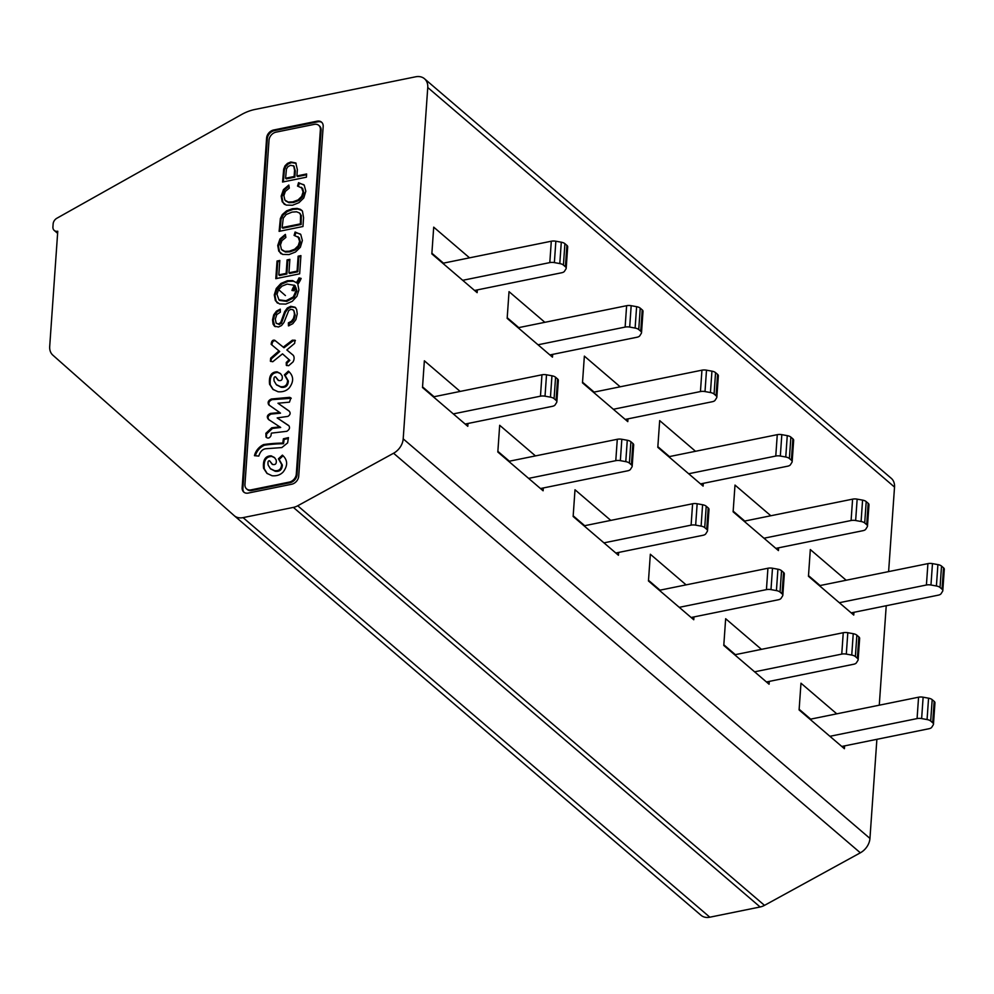 <?xml version="1.0" encoding="UTF-8"?>
<svg xmlns="http://www.w3.org/2000/svg" width="994" height="994" viewBox="0 0 994 994"><rect width="100%" height="100%" fill="white"/><g stroke="black" fill="none" stroke-linecap="round" stroke-linejoin="round"><path stroke-width="1.49" d="M294.125 176.51L294.559 170.185L293.727 165.986L290.608 165.315L287.999 166.619L286.446 168.93L285.576 178.237L294.125 176.51L294.858 177.143L295.305 170.819L293.901 166.172M300.387 223.861L300.573 214.928L299.505 212.989L296.597 211.797L292.037 212.107L286.185 214.53L283.265 218.146L282.122 227.576L300.387 223.861L301.132 224.495L301.319 215.561L299.766 213.275M291.963 290.459A13.407 10.201 130.6 0 1 294.572 285.377L287.167 284.085L282.048 286.11L278.494 289.739L276.991 294.336L278.929 299.79L286.011 300.747L293.292 296.945L296.187 290.434L295.802 287.303A11.779 8.958 -49.4 0 0 294.212 290.77L291.963 290.459M294.858 177.143L286.322 178.883L285.576 178.237M301.132 224.495L282.868 228.21L282.122 227.576M279.674 300.437L286.757 301.381L294.038 297.579L296.933 291.068L295.802 287.303M292.87 290.583A13.407 10.201 130.6 0 1 295.317 286.011L294.572 285.377M286.769 365.606L287.005 363.145L289.85 360.337L282.507 353.852L272.754 361.741L270.38 361.22L270.666 358.175L278.966 350.894L271.163 344.334C271.486 341.091 272.679 339.737 274.729 340.259L283.278 347.142L292.335 340.197L295.069 340.221L294.609 343.402L286.831 349.938L293.305 355.33A7.008 5.33 130.6 0 1 293.006 361.94L288.682 365.693L286.322 365.345L286.26 362.512L289.105 359.691L282.507 353.852M286.831 349.938L293.329 355.367M271.909 344.968C272.232 341.725 273.412 340.37 275.462 340.892L284.023 347.776L293.081 340.83L295.38 340.594M270.828 361.493L271.412 358.809L279.712 351.528L278.966 350.894M266.392 437.459L266.616 433.931L272.493 428.426L280.681 427.482L268.492 419.456C266.454 417.008 267.113 414.995 270.467 413.417L279.761 412.535L268.79 404.869C267.386 402.384 268.256 400.433 271.399 399.004L289.652 397.327L290.907 397.948L289.453 402.16L277.96 403.229L289.08 411.007C290.77 412.957 290.385 414.746 287.912 416.387L277.177 417.915L288.769 425.594C290.198 427.656 289.54 429.557 286.806 431.309L271.362 433.135L270.94 435.782C269.461 438.304 267.821 438.739 266.019 437.087L265.87 433.297L271.747 427.793L279.935 426.848M277.177 417.915L288.943 425.842M277.96 403.229L289.304 411.28M269.536 405.515C268.132 403.017 268.989 401.067 272.132 399.638L291.23 398.296M269.237 420.089C267.2 417.642 267.858 415.629 271.213 414.051L280.507 413.169L279.761 412.535M255.346 455.774A13.133 9.99 130.6 0 1 264.404 445.2A173.254 131.767 130.6 0 1 283.526 443.709L284.135 439.435L288.322 438.441M273.288 389.66L270.293 384.864C269.473 376.676 271.996 372.539 277.873 372.464L280.768 373.843M276.705 384.939L281.19 387.275C285.725 387.846 288.111 385.771 288.335 381.037L285.141 375.459L289.068 371.768M278.618 380.528L275.537 376.788C274.12 376.651 273.648 378.068 274.145 381.062L276.32 384.628L280.457 386.641C284.98 387.213 287.365 385.138 287.589 380.404L284.396 374.825L288.397 371.135C293.727 375.906 294.013 381.497 289.254 387.896C286.52 390.866 282.793 392.158 278.072 391.76L272.915 389.35L269.56 384.231C268.728 376.043 271.25 371.905 277.127 371.831L280.407 373.52L282.134 375.918C282.781 379.733 281.476 381.224 278.245 380.391L275.537 376.788M289.167 325.684L289.13 323.497L292.161 321.907L294.212 319.074L295.168 315.21L293.826 310.463M274.779 326.38L273.275 320.391L274.468 315.446L277.214 311.743L280.308 309.991M276.407 323.41L278.531 323.92L280.706 322.553L284.644 311.656L287.303 308.016L290.745 306.314L295.081 307.233L296.634 309.37L297.243 313.855L295.901 319.596L292.82 323.671L288.446 325.883L288.384 322.864L291.428 321.273L293.466 318.44L294.423 314.576L294.112 311.433L292.783 309.643L290.782 309.37L288.794 310.439L283.949 322.466L281.538 325.523L278.519 326.989L274.481 326.181L273.052 324.044L272.542 319.757L273.723 314.812L276.469 311.11L280.296 309.146L280.32 312.215L276.792 314.589L275.338 319.062L276.108 323.1L279.277 324.553L281.451 323.187L285.377 312.29L288.036 308.649L291.49 306.96L295.491 307.631M296.908 175.938L306.637 173.962L306.4 177.193L282.557 182.039L283.688 169.067L285.017 165.812L287.465 163.376L290.745 161.997L295.777 162.954L297.355 169.663L296.908 175.938L297.653 176.572L306.574 174.758M283.352 181.877L284.421 169.701L285.763 166.445L288.198 164.01L291.49 162.631L296.137 163.302M267.299 473.653L264.305 468.857C263.472 460.669 265.994 456.532 271.871 456.457L274.779 457.836M270.716 468.919L275.201 471.268C279.736 471.839 282.11 469.752 282.333 465.03L279.14 459.452L283.079 455.761M272.617 464.521L269.536 460.769C268.119 460.632 267.659 462.061 268.144 465.055L270.331 468.621L274.456 470.634C278.991 471.206 281.377 469.118 281.6 464.397L278.407 458.818L282.395 455.128C287.726 459.899 288.012 465.49 283.253 471.877C280.532 474.859 276.804 476.151 272.07 475.753L266.914 473.343L263.559 468.224C262.739 460.023 265.261 455.898 271.138 455.824L274.419 457.501L276.146 459.911C276.792 463.726 275.487 465.204 272.244 464.372L269.536 460.769M298.448 186.139L299.293 183.318L303.791 184.698M284.185 204.118L282.955 202.428L281.923 196.775L284.185 190.239L288.956 186.015M285.601 200.887L288.968 202.689L293.478 202.515L298.834 200.54L302.412 197.023L303.816 192.65L302.611 188.351L297.529 186.077L298.548 182.685L304.226 185.157L305.817 191.208L303.791 197.955L298.995 202.652L292.522 205.249L286.123 205.099L282.209 201.794L281.178 196.141L283.439 189.605L288.819 185.058L289.304 188.102L285.365 191.345L283.886 195.656L284.88 200.105L288.223 202.055L292.733 201.881L298.101 199.893L301.667 196.39L303.071 192.016L301.443 187.307M279.91 231.192L281.091 219.152L283.041 215.213L287.316 211.486L293.056 209.374L297.84 209.051L301.828 210.405M294.994 235.466L295.839 232.646L300.374 234.05M280.73 253.445L279.5 251.755L278.469 246.102L280.73 239.566L285.526 235.329M282.147 250.227L285.514 252.016L290.024 251.842L295.392 249.867L298.958 246.35L300.362 241.977L299.169 237.678L294.087 235.404L295.106 232.012L300.772 234.485L302.362 240.536L300.35 247.282L295.553 251.979L289.068 254.576L282.669 254.427L278.755 251.122L277.736 245.468L279.985 238.933L285.365 234.385L285.862 237.429L281.911 240.672L280.445 244.984L281.426 249.432L284.781 251.383L289.291 251.209L294.646 249.233L298.225 245.717L299.616 241.343L298.001 236.634M276.605 278.506L277.773 261.658L277.04 261.024L279.823 260.453L278.817 274.866L279.562 275.5L286.881 274.009L287.825 260.54L287.08 259.906L289.875 259.347L288.931 272.816L289.676 273.449L297.827 271.784L298.871 256.825L300.859 256.427M287.825 260.54L289.826 260.142M277.773 261.658L279.774 261.248M296.485 282.532A21.769 16.563 -49.4 0 0 299.008 277.898L301.145 278.419A21.806 16.587 130.6 0 1 297.84 284.284L298.908 289.975L296.92 296.299L292.248 301.356L285.787 304.089L279.476 303.928L275.375 300.648L274.282 294.895L276.27 288.484L280.942 283.452L287.39 280.73L292.609 280.581L297.231 283.166A21.769 16.563 -49.4 0 0 299.741 278.531L300.971 278.829M277.276 302.847L276.121 301.281L275.015 295.529L277.015 289.117L281.675 284.085L288.136 281.364L293.354 281.215L296.622 282.644M287.005 363.145L286.26 362.512M289.85 360.337L289.105 359.691M293.081 340.83L292.335 340.197M284.023 347.776L283.278 347.142M275.462 340.892L274.729 340.259M271.412 358.809L270.666 358.175M290.397 397.96L289.652 397.327M272.132 399.638L271.399 399.004M271.213 414.051L270.467 413.417M272.493 428.426L271.747 427.793M266.616 433.931L265.87 433.297M288.459 437.608L287.626 442.889L281.836 447.573L265.858 448.741C262.565 449.102 260.217 451.549 258.8 456.084L254.464 455.687A13.133 9.99 130.6 0 1 263.658 444.567A173.254 131.767 130.6 0 1 282.781 443.076L283.389 438.801L288.459 437.608M284.135 439.435L283.389 438.801M283.526 443.709L282.781 443.076M264.404 445.2L263.658 444.567M270.293 384.864L269.56 384.231M277.873 372.464L277.127 371.831M285.141 375.459L284.396 374.825M288.335 381.037L287.589 380.404M281.19 387.275L280.457 386.641M289.13 323.497L288.384 322.864M279.14 459.452L278.407 458.818M282.333 465.03L281.6 464.397M275.201 471.268L274.456 470.634M271.871 456.457L271.138 455.824M264.305 468.857L263.559 468.224M299.293 183.318L298.548 182.685M302.959 226.508L279.115 231.353L280.358 218.518L282.296 214.58L286.583 210.852L292.323 208.74L297.094 208.417L300.449 209.361L302.449 211.175L303.568 217.686L302.959 226.508M295.839 232.646L295.106 232.012M288.931 272.816L297.082 271.151L298.125 256.191L300.921 255.62L299.654 273.822L275.798 278.668L277.04 261.024M297.827 271.784L297.082 271.151M286.881 274.009L286.148 273.375L287.08 259.906M278.817 274.866L286.148 273.375M298.871 256.825L298.125 256.191M299.741 278.531L299.008 277.898M754.595 671.82L841.756 654.102A6.014 2.721 4 0 1 846.304 654.102L851.746 655.083A6.014 2.721 4 0 1 855.374 656.562L857.362 658.276A6.014 2.721 4 0 1 858.145 659.755A6.014 2.721 4 0 1 857.934 660.376L856.43 662.762A6.014 2.721 4 0 1 853.61 664.265L766.449 681.971M734.69 654.785L843.247 632.718A6.014 2.721 4 0 1 847.807 632.718L853.237 633.7A6.014 2.721 4 0 1 856.865 635.178L858.853 636.893A6.014 2.721 4 0 1 859.636 638.372L858.145 659.755M679.275 607.334L766.436 589.628A6.014 2.721 4 0 1 770.984 589.616L776.426 590.598A6.014 2.721 4 0 1 780.041 592.089L782.042 593.791A6.014 2.721 4 0 1 782.825 595.269A6.014 2.721 4 0 1 782.601 595.891L781.11 598.289A6.014 2.721 4 0 1 778.29 599.78L691.128 617.498M659.37 590.299L767.927 568.245A6.014 2.721 4 0 1 772.487 568.233L777.917 569.214A6.014 2.721 4 0 1 781.545 570.705L783.533 572.407A6.014 2.721 4 0 1 784.316 573.886L782.825 595.269M603.942 542.861L691.103 525.143A6.014 2.721 4 0 1 695.663 525.143L701.105 526.124A6.014 2.721 4 0 1 704.721 527.603L706.722 529.305A6.014 2.721 4 0 1 707.492 530.796A6.014 2.721 4 0 1 707.281 531.417L705.79 533.803A6.014 2.721 4 0 1 702.969 535.294L615.808 553.012M584.05 525.826L692.607 503.759A6.014 2.721 4 0 1 697.154 503.759L702.596 504.741A6.014 2.721 4 0 1 706.225 506.219L708.213 507.934A6.014 2.721 4 0 1 708.995 509.413L707.492 530.796M453.301 413.902L540.463 396.184A6.014 2.721 4 0 1 545.023 396.184L550.452 397.165A6.014 2.721 4 0 1 554.08 398.644L556.068 400.346A6.014 2.721 4 0 1 556.851 401.824A6.014 2.721 4 0 1 556.64 402.458L555.149 404.844A6.014 2.721 4 0 1 552.329 406.335L465.167 424.053M433.409 396.867L541.954 374.8A6.014 2.721 4 0 1 546.514 374.8L551.956 375.782A6.014 2.721 4 0 1 555.571 377.26L557.572 378.962A6.014 2.721 4 0 1 558.342 380.441L556.851 401.824M528.622 478.375L615.783 460.669A6.014 2.721 4 0 1 620.343 460.657L625.773 461.638A6.014 2.721 4 0 1 629.401 463.129L631.389 464.832A6.014 2.721 4 0 1 632.172 466.31A6.014 2.721 4 0 1 631.96 466.931L630.469 469.33A6.014 2.721 4 0 1 627.649 470.821L540.487 488.539M508.729 461.34L617.286 439.286A6.014 2.721 4 0 1 621.834 439.273L627.276 440.255A6.014 2.721 4 0 1 630.892 441.746L632.892 443.448A6.014 2.721 4 0 1 633.675 444.927L632.172 466.31M244.946 484.513L269.026 140.154A7.517 5.715 -49.4 0 1 276.021 132.152L314.315 124.362A7.517 5.715 -49.4 0 1 318.739 125.343A7.517 5.715 -49.4 0 1 320.379 129.729L296.299 474.088A7.517 5.715 -49.4 0 1 289.304 482.09L250.997 489.88A7.517 5.715 -49.4 0 1 246.587 488.899A7.517 5.715 -49.4 0 1 244.946 484.513M775.854 548.377L862.954 530.684A6.014 2.721 4 0 0 865.774 529.193L867.265 526.795A6.014 2.721 4 0 0 867.476 526.174L868.98 504.79A6.014 2.721 4 0 0 868.197 503.312L866.209 501.61A6.014 2.721 4 0 0 862.581 500.119L857.151 499.137A6.014 2.721 4 0 0 852.591 499.15L851.088 520.521A6.014 2.721 4 0 1 855.648 520.521L861.09 521.502A6.014 2.721 4 0 1 864.705 522.981L866.706 524.695A6.014 2.721 4 0 1 867.476 526.174M763.988 538.226L851.088 520.521M744.096 521.191L852.591 499.15M700.534 483.904L787.633 466.198A6.014 2.721 4 0 0 790.454 464.707L791.945 462.322A6.014 2.721 4 0 0 792.156 461.688L793.659 440.305A6.014 2.721 4 0 0 792.877 438.826L790.889 437.124A6.014 2.721 4 0 0 787.26 435.645L781.818 434.651A6.014 2.721 4 0 0 777.271 434.664L775.767 456.047A6.014 2.721 4 0 1 780.327 456.035L785.757 457.016A6.014 2.721 4 0 1 789.385 458.507L791.373 460.21A6.014 2.721 4 0 1 792.156 461.688M688.668 473.753L775.767 456.047M668.776 456.718L777.271 434.664M625.214 419.418L712.313 401.725A6.014 2.721 4 0 0 715.133 400.222L716.624 397.836A6.014 2.721 4 0 0 716.836 397.215L718.339 375.831A6.014 2.721 4 0 0 717.556 374.353L715.556 372.638A6.014 2.721 4 0 0 711.94 371.16L706.498 370.178A6.014 2.721 4 0 0 701.938 370.178L700.447 391.561A6.014 2.721 4 0 1 705.007 391.561L710.437 392.543A6.014 2.721 4 0 1 714.065 394.022L716.053 395.736A6.014 2.721 4 0 1 716.836 397.215M613.348 409.267L700.447 391.561M593.443 392.232L701.938 370.178M474.56 290.459L561.672 272.754A6.014 2.721 4 0 0 564.48 271.263L565.984 268.877A6.014 2.721 4 0 0 566.195 268.243L567.686 246.872A6.014 2.721 4 0 0 566.903 245.381L564.915 243.679A6.014 2.721 4 0 0 561.287 242.201L555.857 241.219A6.014 2.721 4 0 0 551.297 241.219L549.806 262.602A6.014 2.721 4 0 1 554.366 262.602L559.796 263.584A6.014 2.721 4 0 1 563.424 265.063L565.412 266.765A6.014 2.721 4 0 1 566.195 268.243M462.707 280.308L549.806 262.602M442.802 263.273L551.297 241.219M549.881 354.945L636.992 337.239A6.014 2.721 4 0 0 639.813 335.748L641.304 333.35A6.014 2.721 4 0 0 641.515 332.729L643.006 311.346A6.014 2.721 4 0 0 642.223 309.867L640.235 308.165A6.014 2.721 4 0 0 636.607 306.674L631.178 305.692A6.014 2.721 4 0 0 626.618 305.705L625.127 327.088A6.014 2.721 4 0 1 629.687 327.076L635.116 328.057A6.014 2.721 4 0 1 638.744 329.548L640.732 331.25A6.014 2.721 4 0 1 641.515 332.729M538.027 344.781L625.127 327.088M518.122 327.747L626.618 305.705M319.099 125.679A7.517 5.715 130.6 0 1 319.484 125.977A7.517 5.715 130.6 0 1 321.112 130.363L297.032 474.722A7.517 5.715 130.6 0 1 290.049 482.724L251.743 490.514A7.517 5.715 130.6 0 1 247.32 489.533A7.517 5.715 130.6 0 1 246.972 489.197M244.176 492.403A7.517 5.715 130.6 0 1 242.896 488.352L267.349 138.651A7.517 5.715 130.6 0 1 274.332 130.649L317.856 121.802A7.517 5.715 130.6 0 1 321.894 122.473M744.754 521.055L733.174 511.152M723.831 644.783L735.349 654.648M669.434 456.581L657.854 446.666M648.51 580.31L660.028 590.175M573.19 515.824L584.708 525.689M594.114 392.096L582.534 382.193M497.87 451.351L509.388 461.216M518.781 327.622L507.213 317.707M443.461 263.137L431.881 253.221M422.537 386.865L434.067 396.73M242.151 487.719A7.517 5.715 -49.4 0 0 243.791 492.105A7.517 5.715 -49.4 0 0 248.202 493.074L291.727 484.227A7.517 5.715 -49.4 0 0 298.709 476.225L323.174 126.524A7.517 5.715 -49.4 0 0 321.534 122.138A7.517 5.715 -49.4 0 0 317.111 121.169L273.598 130.015A7.517 5.715 -49.4 0 0 266.603 138.017L242.151 487.719L242.896 488.352M876.882 739.325L869.949 838.427A15.034 11.431 130.6 0 1 860.344 852.815L764.498 905.36A15.034 11.431 130.6 0 1 760.137 906.975L709.84 917.201A15.034 11.431 130.6 0 1 700.994 915.263A15.034 11.431 130.6 0 1 700.894 915.163L234.348 515.774M297.728 505.784L393.574 453.239A15.034 11.431 -49.4 0 0 403.191 438.851L427.755 87.509A15.034 11.431 -49.4 0 0 424.488 78.737A15.034 11.431 -49.4 0 0 415.654 76.799L255.011 109.452A45.09 34.293 -49.4 0 0 241.455 114.583L56.906 218.22A6.014 4.572 -49.4 0 0 53.129 223.948L52.918 226.93A6.014 4.572 -49.4 0 0 54.223 230.434A6.014 4.572 -49.4 0 0 57.764 231.217L49.7 346.496A15.034 11.431 -49.4 0 0 52.856 355.169L234.124 515.588A15.034 11.431 -49.4 0 0 234.236 515.687A15.034 11.431 -49.4 0 0 243.07 517.625L293.367 507.4A15.034 11.431 -49.4 0 0 297.728 505.784L764.498 905.36M829.915 736.305L917.077 718.587A6.014 2.721 4 0 1 921.637 718.575L927.067 719.557A6.014 2.721 4 0 1 930.695 721.048L932.683 722.75A6.014 2.721 4 0 1 933.465 724.228A6.014 2.721 4 0 1 933.254 724.862L931.763 727.248A6.014 2.721 4 0 1 928.943 728.739L841.781 746.457M810.011 719.271L918.568 697.204A6.014 2.721 4 0 1 923.128 697.204L928.558 698.186A6.014 2.721 4 0 1 932.186 699.664L934.174 701.366A6.014 2.721 4 0 1 934.956 702.845L933.465 724.228M770.835 515.762L735.001 485.084L733.125 511.811L778.426 550.589L778.625 547.818M769.281 681.399L769.083 684.22L723.781 645.441L725.657 618.715L761.441 649.355M703.292 483.345L703.106 486.103L657.804 447.325L659.681 420.599L695.514 451.276M686.109 584.87L650.337 554.242L648.461 580.968L693.762 619.747L693.961 616.914M610.788 520.396L575.004 489.756L573.14 516.482L618.442 555.261L618.641 552.44M620.194 386.803L584.36 356.125L582.484 382.852L627.786 421.63L627.972 418.859M469.541 257.831L433.707 227.154L431.843 253.892L477.132 292.658L477.331 289.9M535.468 455.911L499.684 425.283L497.82 452.009L543.109 490.787L543.308 487.955M544.874 322.317L509.027 291.64L507.164 318.366L552.465 357.144L552.652 354.373M467.988 423.481L467.789 426.302L422.5 387.523L424.363 360.797L460.147 391.425M424.488 78.737L891.258 478.313A15.034 11.431 130.6 0 1 894.525 487.085L427.755 87.509M879.268 705.193L886.226 605.744M888.611 571.612L894.525 487.085M846.155 580.235L810.321 549.558L808.457 576.284L853.747 615.062L853.945 612.304M836.762 713.829L800.978 683.201L799.101 709.927L844.403 748.706L844.602 745.885M820.075 585.541L808.495 575.625M799.151 709.269L810.682 719.134M851.175 612.863L938.274 595.157A6.014 2.721 4 0 0 941.094 593.666L942.598 591.281A6.014 2.721 4 0 0 942.809 590.647L944.3 569.264A6.014 2.721 4 0 0 943.517 567.785L941.529 566.083A6.014 2.721 4 0 0 937.901 564.604L932.471 563.623A6.014 2.721 4 0 0 927.911 563.623L926.42 585.006A6.014 2.721 4 0 1 930.968 585.006L936.41 585.988A6.014 2.721 4 0 1 940.038 587.466L942.026 589.169A6.014 2.721 4 0 1 942.809 590.647M839.309 602.712L926.42 585.006M819.416 585.677L927.911 563.623M858.853 636.893L857.362 658.276M856.865 635.178L855.374 656.562M853.237 633.7L851.746 655.083M847.807 632.718L846.304 654.102M843.247 632.718L841.756 654.102M783.533 572.407L782.042 593.791M781.545 570.705L780.041 592.089M777.917 569.214L776.426 590.598M772.487 568.233L770.984 589.616M767.927 568.245L766.436 589.628M708.213 507.934L706.722 529.305M706.225 506.219L704.721 527.603M702.596 504.741L701.105 526.124M697.154 503.759L695.663 525.143M692.607 503.759L691.103 525.143M557.572 378.962L556.068 400.346M555.571 377.26L554.08 398.644M551.956 375.782L550.452 397.165M546.514 374.8L545.023 396.184M541.954 374.8L540.463 396.184M277.438 288.62L285.427 295.578M297.541 248.202L298.337 247.295M632.892 443.448L631.389 464.832M630.892 441.746L629.401 463.129M627.276 440.255L625.773 461.638M621.834 439.273L620.343 460.657M617.286 439.286L615.783 460.669M866.706 524.695L868.197 503.312M864.705 522.981L866.209 501.61M862.581 500.119L861.09 521.502M855.648 520.521L857.151 499.137M791.373 460.21L792.877 438.826M789.385 458.507L790.889 437.124M787.26 435.645L785.757 457.016M780.327 456.035L781.818 434.651M716.053 395.736L717.556 374.353M714.065 394.022L715.556 372.638M711.94 371.16L710.437 392.543M705.007 391.561L706.498 370.178M565.412 266.765L566.903 245.381M563.424 265.063L564.915 243.679M561.287 242.201L559.796 263.584M554.366 262.602L555.857 241.219M640.732 331.25L642.223 309.867M638.744 329.548L640.235 308.165M636.607 306.674L635.116 328.057M629.687 327.076L631.178 305.692M297.032 474.722L296.299 474.088M290.049 482.724L289.304 482.09M321.112 130.363L320.379 129.729M251.743 490.514L250.997 489.88M317.856 121.802L317.111 121.169M274.332 130.649L273.598 130.015M267.349 138.651L266.603 138.017M860.344 852.815L393.574 453.239M760.137 906.975L293.367 507.4M709.84 917.201L243.07 517.625M934.174 701.366L932.683 722.75M932.186 699.664L930.695 721.048M928.558 698.186L927.067 719.557M923.128 697.204L921.637 718.575M918.568 697.204L917.077 718.587M869.949 838.427L403.191 438.851M942.026 589.169L943.517 567.785M940.038 587.466L941.529 566.083M937.901 564.604L936.41 585.988M930.968 585.006L932.471 563.623M293.416 165.712L294.162 166.346M299.455 213.039L300.2 213.685M294.323 285.154L295.069 285.787M278.879 299.815L279.625 300.449M276.32 384.628L277.065 385.262M295.069 307.245L295.802 307.879M293.056 309.867L293.802 310.501M274.592 326.044L275.338 326.678M270.331 468.621L271.064 469.255M283.986 203.857L284.731 204.503M301.393 210.082L302.126 210.716M280.507 253.184L281.24 253.818M276.891 302.524L277.637 303.158M319.484 125.977L318.739 125.343M247.32 489.533L246.587 488.899M57.615 233.341L54.223 230.434M234.236 515.687L700.994 915.263"/></g></svg>
